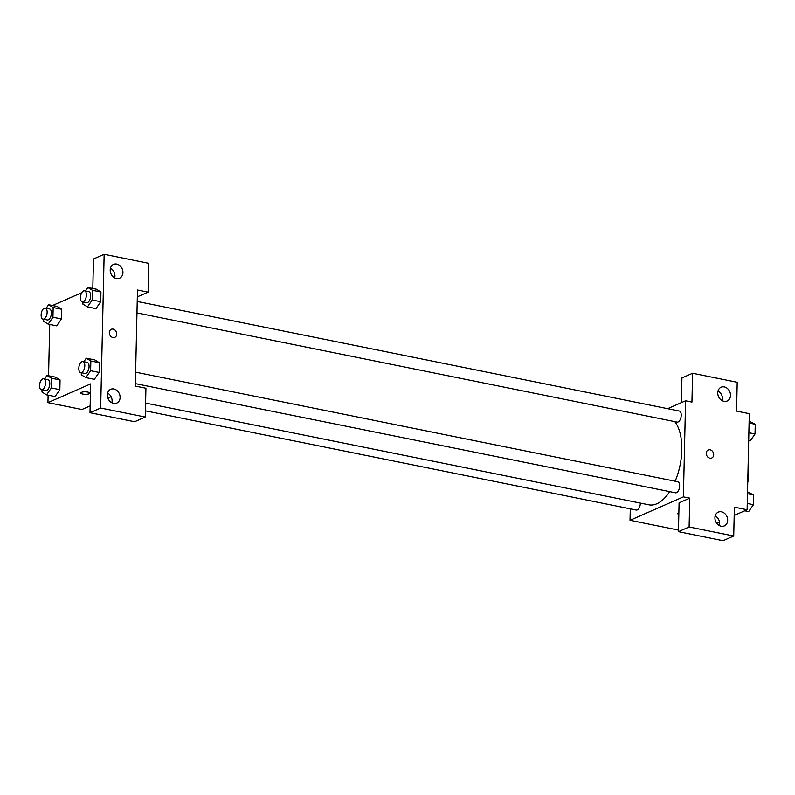 <?xml version="1.0" encoding="UTF-8"?>
<svg xmlns="http://www.w3.org/2000/svg" width="795" height="795" viewBox="0 0 795 795"><rect width="100%" height="100%" fill="white"/><g stroke="black" fill="none" stroke-linecap="round" stroke-linejoin="round"><path stroke-width="1.19" d="M748.254 469.219L747.976 481.541A11.925 6.012 -78.6 0 1 747.747 482.187M681.365 402.648L681.931 377.953L692.604 373.262L737.213 382.286L736.558 411.104L749.307 413.678L747.121 509.754L734.192 515.428M719.495 521.888L716.643 523.14M667.631 408.67L685.578 400.799L691.948 402.091L692.604 373.262M722.257 400.71A7.523 6.131 66.3 0 0 718.014 391.041M723.977 401.326A7.523 6.131 66.3 0 0 727.167 401.008A7.523 6.131 66.3 0 0 729.75 391.657A7.523 6.131 66.3 0 0 721.115 387.225A7.523 6.131 66.3 0 0 717.935 394.727A7.523 6.131 66.3 0 0 723.977 401.326M685.578 400.799L683.392 496.875L630.028 520.298L678.473 530.086M630.028 520.298L630.286 508.85M678.831 514.474A4.392 1.272 1.3 0 1 677.807 513.64A4.392 1.272 1.3 0 1 678.87 512.845M747.121 509.754L734.381 507.18L733.725 535.999L723.053 540.689L678.443 531.666L679.089 502.847L689.772 498.157L683.392 496.875M719.425 525.604A7.523 6.131 66.3 0 0 715.182 515.935M721.144 526.22A7.523 6.131 66.3 0 0 724.334 525.902A7.523 6.131 66.3 0 0 726.918 516.551A7.523 6.131 66.3 0 0 718.283 512.119A7.523 6.131 66.3 0 0 715.103 519.622A7.523 6.131 66.3 0 0 721.144 526.22M678.443 531.666L689.116 526.986L689.772 498.157M733.725 535.999L689.116 526.986M706.258 453.239A4.392 3.578 -113.7 0 1 708.216 449.97A4.392 3.578 -113.7 0 1 713.254 452.554A4.392 3.578 -113.7 0 1 711.744 458.009A4.392 3.578 -113.7 0 1 706.258 453.239M711.744 458.009A4.392 3.578 66.3 0 0 713.244 452.554A4.392 3.578 66.3 0 0 708.206 449.97M145.415 410.836L636.239 510.052A5.644 2.842 -78.6 0 0 640.363 503.106M136.969 312.912L677.121 422.105A5.644 2.842 -78.6 0 0 678.115 421.976A5.644 2.842 -78.6 0 0 681.176 416.192A5.644 2.842 -78.6 0 0 679.357 411.045L137.227 301.454M135.369 383.627L675.521 492.811A5.644 2.842 -78.6 0 0 676.515 492.681A5.644 2.842 -78.6 0 0 679.576 486.898A5.644 2.842 -78.6 0 0 677.757 481.75L135.627 372.169M145.594 403.085L648.849 504.815A45.166 22.757 -78.6 0 0 656.819 503.782A45.166 22.757 -78.6 0 0 669.688 491.638M675.164 481.233A45.166 22.757 -78.6 0 0 674.816 421.638M135.309 386.082L137.485 290.006L148.108 292.153L148.764 263.334L104.155 254.311L100.667 408.034L145.276 417.047L145.932 388.228L135.309 386.082M111.091 396.715L107.901 398.106M90.143 405.907L81.935 409.505L47.948 402.638L48.117 395.165M112.94 337.527A4.392 3.578 -113.7 0 1 109.412 333.671A4.392 3.578 -113.7 0 1 111.27 329.299A4.392 3.578 -113.7 0 1 116.309 331.883A4.392 3.578 -113.7 0 1 114.798 337.338A4.392 3.578 -113.7 0 1 112.94 337.527M116.408 278.508A7.523 6.131 -113.7 0 1 110.376 271.91A7.523 6.131 -113.7 0 1 113.546 264.407A7.523 6.131 -113.7 0 1 122.182 268.839A7.523 6.131 -113.7 0 1 119.598 278.19A7.523 6.131 -113.7 0 1 116.408 278.508M113.576 403.403A7.523 6.131 -113.7 0 1 107.534 396.804A7.523 6.131 -113.7 0 1 110.714 389.302A7.523 6.131 -113.7 0 1 119.349 393.734A7.523 6.131 -113.7 0 1 116.766 403.085A7.523 6.131 -113.7 0 1 113.576 403.403M114.798 337.338A4.392 3.578 66.3 0 0 116.299 331.883A4.392 3.578 66.3 0 0 111.26 329.299M114.689 277.892A7.523 6.131 66.3 0 0 110.445 268.233M111.857 402.787A7.523 6.131 66.3 0 0 107.613 393.128M145.276 417.047L134.603 421.738L89.994 412.714L90.65 383.896L47.948 402.638M89.994 412.714L100.667 408.034M104.155 254.311L93.482 259.001L92.826 287.82L91.793 288.277M137.336 296.823L148.108 292.153M92.449 290.294L100.945 292.003L100.727 301.712L95.947 308.629L100.727 301.712L100.945 292.003L96.384 289.201L87.887 287.482L92.449 290.294L92.23 299.993L87.45 306.9L82.889 304.097L82.938 301.991M46.18 308.231L48.614 304.724L57.111 306.443L61.662 309.245L61.444 318.954L56.674 325.871M51.566 378.241L60.062 379.96L59.844 389.659L55.064 396.576L59.844 389.659L60.062 379.96L55.501 377.158L47.004 375.439L51.566 378.241L51.347 387.95L46.567 394.847L42.006 392.044L42.056 389.938M90.849 361L99.345 362.719L99.127 372.428L94.347 379.334L99.127 372.428L99.345 362.719L94.784 359.916L86.287 358.197L90.849 361L90.62 370.709L85.84 377.605L81.289 374.803L81.329 372.696M52.51 305.519L81.805 292.659M48.565 375.747L49.727 324.449M87.589 392.044A4.392 1.272 1.3 0 1 89.646 393.167A4.392 1.272 1.3 0 1 85.224 394.34A4.392 1.272 1.3 0 1 80.861 392.969A4.392 1.272 1.3 0 1 83.147 391.915A4.392 1.272 1.3 0 1 87.589 392.044M80.861 392.969A4.392 1.272 -178.7 0 0 85.224 394.33A4.392 1.272 -178.7 0 0 89.646 393.167M44.58 378.937L47.004 375.439M41.419 389.808L45.663 390.673A5.644 2.842 -78.6 0 0 46.666 390.544A5.644 2.842 -78.6 0 0 49.717 384.76A5.644 2.842 -78.6 0 0 47.899 379.613L43.655 378.758A5.644 2.842 -78.6 0 0 39.75 383.717A5.644 2.842 -78.6 0 0 41.419 389.808A5.644 2.842 -78.6 0 0 42.413 389.679A5.644 2.842 -78.6 0 0 45.474 383.906A5.644 2.842 -78.6 0 0 43.655 378.758M51.347 387.95L59.844 389.659M46.567 394.847L55.064 396.566M48.614 304.724L53.166 307.526L52.947 317.235L48.167 324.141L43.606 321.339L43.655 319.232M43.019 319.103L47.273 319.958A5.644 2.842 -78.6 0 0 48.266 319.828A5.644 2.842 -78.6 0 0 51.327 314.055A5.644 2.842 -78.6 0 0 49.509 308.907L45.255 308.043A5.644 2.842 -78.6 0 0 41.35 313.011A5.644 2.842 -78.6 0 0 43.019 319.103A5.644 2.842 -78.6 0 0 44.023 318.974A5.644 2.842 -78.6 0 0 47.074 313.19A5.644 2.842 -78.6 0 0 45.255 308.043M53.166 307.526L61.662 309.245L61.444 318.954L56.664 325.861L48.167 324.141M52.947 317.235L61.444 318.954M83.853 361.705L86.287 358.197M80.702 372.577L84.946 373.431A5.644 2.842 -78.6 0 0 85.94 373.302A5.644 2.842 -78.6 0 0 89 367.519A5.644 2.842 -78.6 0 0 87.182 362.371L82.938 361.516A5.644 2.842 -78.6 0 0 79.033 366.475A5.644 2.842 -78.6 0 0 80.702 372.577A5.644 2.842 -78.6 0 0 81.696 372.438A5.644 2.842 -78.6 0 0 84.747 366.664A5.644 2.842 -78.6 0 0 82.938 361.516M90.62 370.709L99.127 372.428M85.84 377.605L94.347 379.324M85.463 290.99L87.887 287.482M82.302 301.861L86.556 302.726A5.644 2.842 -78.6 0 0 87.549 302.587A5.644 2.842 -78.6 0 0 90.6 296.813A5.644 2.842 -78.6 0 0 88.792 291.666L84.538 290.801A5.644 2.842 -78.6 0 0 80.633 295.77A5.644 2.842 -78.6 0 0 82.302 301.861A5.644 2.842 -78.6 0 0 83.296 301.732A5.644 2.842 -78.6 0 0 86.357 295.949A5.644 2.842 -78.6 0 0 84.538 290.801M92.23 299.993L100.727 301.712M87.45 306.9L95.947 308.619M747.529 491.866L753.65 494.977L753.422 504.686L748.642 511.592L744.746 510.797M747.489 493.735L753.65 494.977M747.27 503.444L753.422 504.686M749.138 421.151L755.25 424.272L755.031 433.981L750.251 440.877L748.691 440.569M749.089 423.029L755.25 424.272M748.87 432.728L755.031 433.981"/></g></svg>
